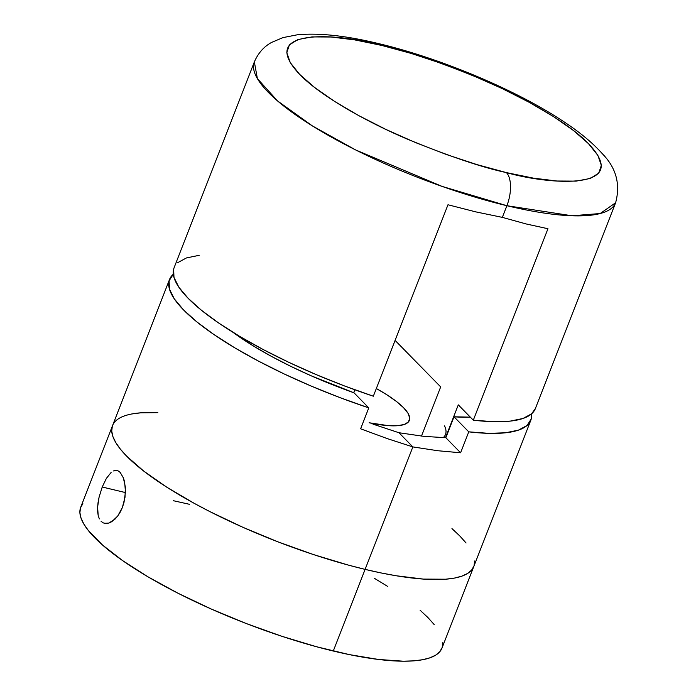 <?xml version="1.0" encoding="UTF-8"?>
<svg xmlns="http://www.w3.org/2000/svg" width="696" height="696" viewBox="0 0 696 696"><rect width="100%" height="100%" fill="white"/><g stroke="black" fill="none" stroke-linecap="round" stroke-linejoin="round"><path stroke-width="1.04" d="M376.327 388.525A80.779 20.097 -158.7 0 1 404.976 424.212A80.779 20.097 -158.7 0 1 369.132 422.759L388.368 425.656L397.599 425.708L404.393 424.43L408.491 421.872L409.726 418.122L408.056 413.337L403.541 407.691L396.363 401.409L386.785 394.728L376.327 388.525M102.225 487.009L125.445 492.577L102.225 487.009L106.401 478.352L111.09 472.506L106.401 478.352L102.225 487.009L99.093 497.109L102.225 487.009M98.101 502.234L99.093 497.109L97.597 507.14L98.101 502.234M97.623 511.656L97.597 507.14L98.214 515.64L97.623 511.656M117.163 470.531L113.491 470.931L115.841 470.383L118.103 470.87L120.191 472.384L123.566 478.239L124.68 482.328L125.463 492.055L123.975 502.529L122.357 507.549L117.685 516.093L114.849 519.303L108.811 523.07L104.452 523.305M169.537 279.444A193.88 48.233 -158.7 0 1 173.33 274.207L169.093 280.793L169.433 289.066L174.296 298.854L183.544 309.911L196.959 321.978L214.211 334.741L234.856 347.878L258.381 361.059L284.203 373.97L311.669 386.28L340.1 397.668L368.784 407.873L360.632 428.797L387.28 438.611L412.858 446.919L398.947 432.729L423.899 436.366L445.849 437.723L423.899 436.366L398.947 432.729L412.858 446.919L365.104 569.38L348.426 565.117L313.644 554.625L278.069 541.888L243.078 527.385L210.009 511.673L194.602 503.556L166.77 487.183L143.794 471.14L126.568 456.063L120.321 449.059L115.736 442.517L112.865 436.479L111.725 431.024L112.334 426.196L111.725 431.024L112.865 436.479L115.736 442.517L120.321 449.059L126.568 456.063L134.415 463.44L143.794 471.14L166.77 487.183L194.602 503.556L210.009 511.673L243.078 527.385L278.069 541.888L313.644 554.625L348.426 565.117L365.104 569.38A193.88 48.233 21.3 0 0 473.819 566.44A193.88 48.233 -158.7 0 1 365.104 569.38L412.858 446.919L437.854 450.738L460.604 452.774L445.849 437.723L454.01 416.791L470.339 417.148A156.391 38.906 -158.7 0 1 454.01 416.791L445.849 437.723L460.604 452.774L468.765 431.842L454.01 416.791L468.765 431.842L488.931 433.356L505.627 432.781L518.442 430.137L527.055 425.491L531.239 418.949L531.544 413.868A193.88 48.233 -158.7 0 1 530.804 420.297A193.88 48.233 -158.7 0 1 468.765 431.842L460.604 452.774L437.854 450.738L412.858 446.919L387.28 438.611L360.632 428.797L368.784 407.873L354.038 392.822A156.391 38.906 -158.7 0 1 232.916 332.27L253.953 346.33L271.362 356.343L290.51 366.209L310.973 375.718L354.038 392.822L368.784 407.873A193.88 48.233 -158.7 0 1 169.537 279.444L80.719 507.236A193.88 48.233 21.3 0 0 333.28 651.03L365.104 569.38A193.88 48.233 -158.7 0 1 112.552 425.587A193.88 48.233 -158.7 0 1 157.835 412.65L140.818 412.815L131.892 413.955L140.818 412.815L157.835 412.65M99.38 518.912L98.214 515.64M123.27 477.456L125.341 487.009L125.01 497.301L122.357 507.549L120.243 512.117L117.685 516.093L111.83 521.661L108.811 523.07L105.922 523.496L103.312 522.922L101.103 521.382M189.434 504.296L173.452 500.728M82.859 503.678L80.501 507.836L79.892 512.674L81.032 518.128L83.903 524.158L88.488 530.709L102.582 545.09L122.783 560.724L148.309 577.01L178.176 593.323L211.245 609.026L246.236 623.529L281.81 636.274L316.593 646.758L349.262 654.588L378.546 659.469L403.332 661.2L413.728 660.861L422.655 659.721L430.032 657.79L435.783 655.093L439.855 651.639L442.204 647.48L442.821 642.652M434.226 624.617L427.979 617.613L420.123 610.235M387.776 586.493L374.405 578.315M112.552 425.587A193.88 48.233 21.3 0 0 365.104 569.38L381.095 572.947L365.104 569.38L333.28 651.03A193.88 48.233 21.3 0 0 441.986 648.089L530.804 420.297M381.095 572.947L396.233 575.766L423.394 579.089L445.553 579.22L454.488 578.08L461.866 576.149L467.616 573.443L471.688 569.998L474.037 565.839L474.646 561.002L474.037 565.839L471.688 569.998L467.616 573.443L461.866 576.149L454.488 578.08L445.553 579.22L423.394 579.089L396.233 575.766L381.095 572.947M466.059 542.967L459.812 535.972L451.956 528.586L459.812 535.972L466.059 542.967M444.544 425.9A119.555 29.745 -158.7 0 1 443.187 437.68M119.051 471.41L120.773 473.028M117.111 470.522L117.754 470.722M372.995 424.151L398.947 432.729L372.995 424.151M174.113 267.69L173.643 269.135L173.983 277.4L178.837 287.187L188.094 298.253L201.509 310.312L218.753 323.075L239.398 336.212L262.931 349.401L288.753 362.303L316.219 374.613L344.65 386.01L373.334 396.207L447.98 204.763L373.334 396.207A193.88 48.233 21.3 0 1 174.078 267.777L254.345 61.918L257.389 78.605L277.574 100.955L312.391 125.915L355.647 149.945L441.995 186.371L506.897 205.712A25.848 12.093 -76.5 0 0 506.401 172.599C482.137 167.431 449.103 156.269 407.29 139.104C366.714 121.913 320.256 95.839 299.663 74.385C255.502 27.796 336.995 32.747 381.739 45.431A25.848 12.093 -76.5 0 0 378.485 43.578A25.848 12.093 -76.5 0 0 375.031 43.874A25.848 12.093 103.5 0 1 378.485 43.578A25.848 12.093 103.5 0 1 381.739 45.431L354.769 39.898L331.226 37.018L312.017 36.905L297.888 39.568L289.371 44.901L286.804 52.687L290.284 62.649L299.663 74.385L314.601 87.461L334.515 101.355L358.631 115.553L386.036 129.491L415.669 142.645L446.397 154.512L477.03 164.621L506.401 172.599L533.38 178.132L556.922 181.012L576.123 181.125L590.26 178.463L598.769 173.13L601.335 165.344L597.864 155.382L588.477 143.646L573.548 130.57L553.633 116.676L529.517 102.477L502.112 88.54L472.471 75.386L441.751 63.519L411.11 53.409L381.739 45.431C406.012 50.599 439.046 61.761 480.849 78.926C521.426 96.118 567.893 122.191 588.477 143.646C632.647 190.234 551.145 185.284 506.401 172.599A25.848 12.093 103.5 0 1 506.897 205.712A193.88 48.233 -158.7 0 1 254.345 61.918C258.19 53.07 263.941 46.571 271.597 42.421L282.967 37.61L297.305 34.8C319.09 32.755 346.208 35.696 378.676 43.622C439.306 57.968 513.605 88.888 560.524 119.547C578.211 130.891 592.148 142.28 602.327 153.712C616.186 167.867 620.615 184.222 615.612 202.771A193.88 48.233 -158.7 0 1 506.897 205.712L502.347 217.378L506.897 205.712L571.999 215.777L600.178 213.533L615.612 202.771L535.346 408.63A193.88 48.233 21.3 0 1 473.306 420.184L458.299 404.863L445.492 437.714L458.299 404.863L473.306 420.184L547.952 228.732L473.306 420.184L493.473 421.698L510.177 421.124L522.992 418.479L531.596 413.824L535.381 408.552M475.69 211.854L502.347 217.378L526.263 223.981L547.952 228.732L526.263 223.981L502.347 217.378L475.69 211.854L447.98 204.763L475.69 211.854M177.828 262.592L186.441 257.938L199.256 255.293M353.716 392.709L354.856 389.786L353.716 392.709M421.498 436.096L440.681 386.898L395.093 340.396L440.681 386.898L421.498 436.096"/></g></svg>
